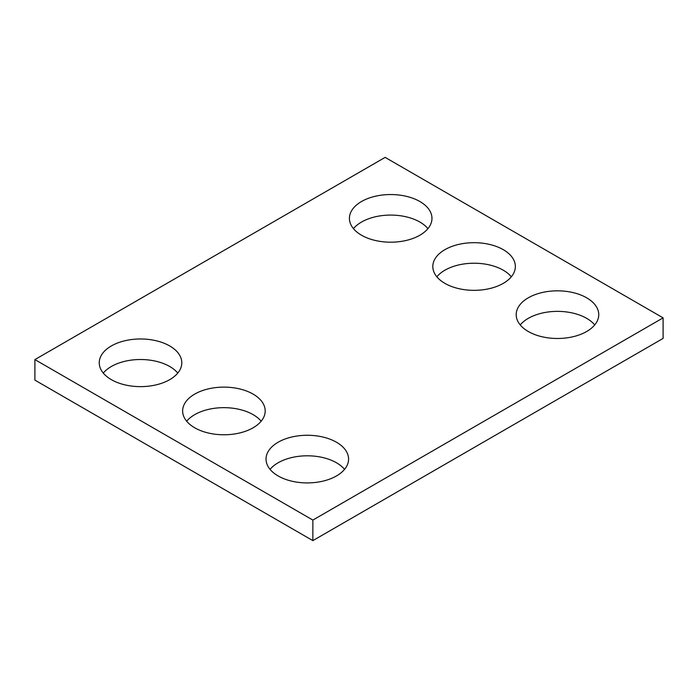 <?xml version="1.0" encoding="UTF-8"?>
<svg xmlns="http://www.w3.org/2000/svg" width="698" height="698" viewBox="0 0 698 698"><rect width="100%" height="100%" fill="white"/><g stroke="black" fill="none" stroke-linecap="round" stroke-linejoin="round"><path stroke-width="1.05" d="M663.1 317.869L385.139 157.382L34.9 359.592L34.9 380.131L312.861 540.618L663.1 338.408L663.1 317.869L312.861 520.071L312.861 540.618M34.9 359.592L312.861 520.071M528.29 331.506A41.278 23.828 0 0 0 573.267 336.672A41.278 23.828 0 0 0 598.753 314.658A41.278 23.828 0 0 0 557.475 290.83A41.278 23.828 0 0 0 516.197 314.658A41.278 23.828 0 0 0 528.29 331.506M594.722 324.928A41.278 23.828 0 0 0 557.475 311.369A41.278 23.828 0 0 0 520.228 324.928M444.896 283.362A41.278 23.828 0 0 0 489.883 288.527A41.278 23.828 0 0 0 515.36 266.514A41.278 23.828 0 0 0 474.082 242.686A41.278 23.828 0 0 0 432.812 266.514A41.278 23.828 0 0 0 444.896 283.362M511.329 276.783A41.278 23.828 0 0 0 474.082 263.225A41.278 23.828 0 0 0 436.843 276.783M361.512 235.217A41.278 23.828 0 0 0 406.489 240.382A41.278 23.828 0 0 0 431.966 218.369A41.278 23.828 0 0 0 390.697 194.541A41.278 23.828 0 0 0 349.419 218.369A41.278 23.828 0 0 0 361.512 235.217M427.944 228.639A41.278 23.828 0 0 0 390.697 215.08A41.278 23.828 0 0 0 353.45 228.639M278.118 475.94A41.278 23.828 0 0 0 323.104 481.105A41.278 23.828 0 0 0 348.581 459.092A41.278 23.828 0 0 0 307.303 435.264A41.278 23.828 0 0 0 266.034 459.092A41.278 23.828 0 0 0 278.118 475.94M344.55 469.361A41.278 23.828 0 0 0 307.303 455.803A41.278 23.828 0 0 0 270.056 469.361M194.733 427.795A41.278 23.828 0 0 0 239.711 432.961A41.278 23.828 0 0 0 265.188 410.948A41.278 23.828 0 0 0 223.918 387.12A41.278 23.828 0 0 0 182.64 410.948A41.278 23.828 0 0 0 194.733 427.795M261.157 421.217A41.278 23.828 0 0 0 223.918 407.658A41.278 23.828 0 0 0 186.671 421.217M111.34 379.651A41.278 23.828 0 0 0 156.326 384.816A41.278 23.828 0 0 0 181.803 362.803A41.278 23.828 0 0 0 140.525 338.975A41.278 23.828 0 0 0 99.247 362.803A41.278 23.828 0 0 0 111.34 379.651M177.772 373.072A41.278 23.828 0 0 0 140.525 359.514A41.278 23.828 0 0 0 103.278 373.072"/></g></svg>
